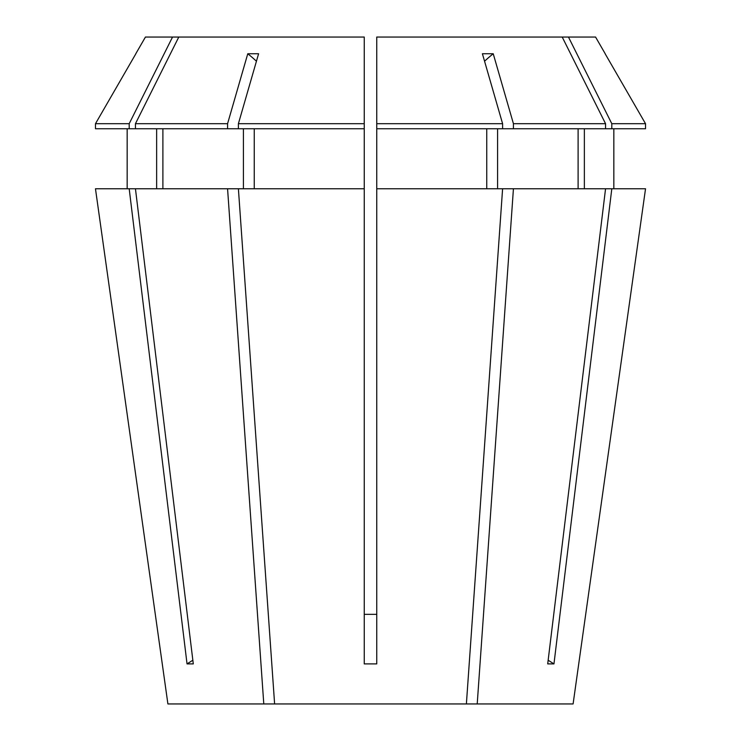 <?xml version="1.0" encoding="UTF-8"?>
<svg xmlns="http://www.w3.org/2000/svg" width="741" height="741" viewBox="0 0 741 741"><rect width="100%" height="100%" fill="white"/><g stroke="black" fill="none" stroke-linecap="round" stroke-linejoin="round"><path stroke-width="1.11" d="M568.467 37.05L611.807 123.701L645.522 123.701L605.128 53.75L645.522 123.701L645.522 128.749L605.554 128.749L605.554 123.701L562.215 37.05L595.569 37.05L605.193 53.723M238.398 128.749L129.193 128.749L129.193 123.701L172.533 37.05L364.248 37.05L364.248 663.89L376.752 663.89L376.752 188.77L502.602 188.77L466.385 703.95L274.615 703.95L238.398 188.77L364.248 188.77L364.248 128.749L238.398 128.749L238.398 123.701L258.6 53.75L247.772 53.75A366.795 183.398 -90 0 1 256.442 61.216M274.615 703.95L167.901 703.95L95.469 188.77L129.193 188.77L187.038 663.89A366.795 317.657 90 0 0 192.845 660.203M263.787 703.95L227.57 188.77L135.446 188.77L193.29 663.89L187.038 663.89M573.099 703.95L645.531 188.77L573.099 703.95L477.213 703.95L513.43 188.77L502.602 188.77M645.531 188.77L611.807 188.77L553.962 663.89L547.71 663.89L605.554 188.77L513.43 188.77M376.752 614.335L364.248 614.335M466.385 703.95L477.213 703.95M135.446 188.77L129.193 188.77M497.582 188.77L497.582 128.749M578.11 128.749L578.11 188.77M127.165 188.77L127.165 128.749M156.638 128.749L156.638 188.77M502.602 128.749L502.602 123.701L376.752 123.701L376.752 128.749L513.43 128.749L513.43 123.701L493.228 53.75A366.795 183.398 -90 0 0 484.558 61.216M605.554 128.749L513.43 128.749M129.193 128.749L95.478 128.749L95.478 123.701L135.872 53.75L95.478 123.701L129.193 123.701M605.554 123.701L513.43 123.701M172.533 37.05L145.431 37.05L135.807 53.723M254.246 188.77L254.246 128.749M364.248 123.701L238.398 123.701M167.901 703.95L95.469 188.77M605.554 188.77L611.807 188.77M486.754 188.77L486.754 128.749M376.752 128.749L376.752 188.77M613.835 188.77L613.835 128.749M584.362 128.749L584.362 188.77M611.807 123.701L611.807 128.749M502.602 123.701L482.4 53.75L493.228 53.75M562.215 37.05L376.752 37.05L376.752 123.701M227.57 188.77L238.398 188.77M243.419 188.77L243.419 128.749M162.89 128.749L162.89 188.77M227.57 128.749L227.57 123.701L135.446 123.701L135.446 128.749M227.57 123.701L247.772 53.75M178.785 37.05L135.446 123.701M553.962 663.89A366.795 317.657 90 0 1 548.155 660.203"/></g></svg>
